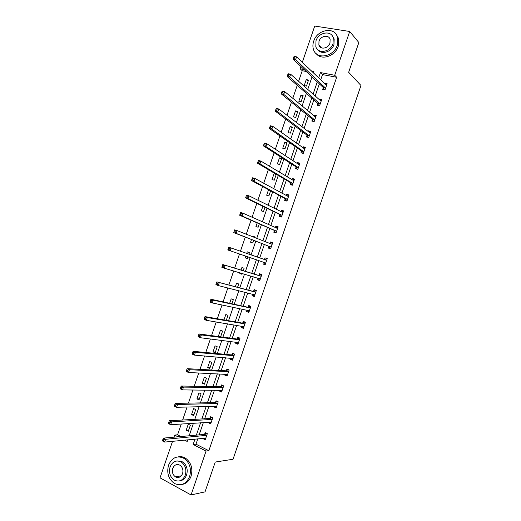 <?xml version="1.0" encoding="UTF-8"?>
<svg xmlns="http://www.w3.org/2000/svg" width="521" height="521" viewBox="0 0 521 521"><rect width="100%" height="100%" fill="white"/><g stroke="black" fill="none" stroke-linecap="round" stroke-linejoin="round"><path stroke-width="0.78" d="M318.878 45.04L318.878 45.034C320.148 50.016 328.315 48.635 329.969 43.093L330.112 39.433C328.875 34.321 320.623 35.728 318.995 41.276L318.872 45.027L321.594 47.899M176.508 477.327L175.968 476.761M302.31 62.331L314.73 26.05L349.702 31.481L358.845 42.54L348.653 72.308L360.968 85.49L233.037 459.262L215.245 462.049L205.033 491.87L191.044 494.95L160.032 477.842L172.542 441.3M173.962 437.158L174.678 435.081L178.032 436.787M181.275 424.003L177.57 434.827L174.678 435.081M306.192 71.475L302.245 70.719L298.611 81.335M297.237 85.34L292.795 98.319M291.467 102.194L286.98 115.31M285.697 119.055L281.164 132.295M279.92 135.916L275.342 149.286M274.15 152.777L269.526 166.277M268.374 169.638L263.711 183.268M262.604 186.505L257.888 200.259M256.827 203.366L252.073 217.257M251.05 220.233L246.251 234.248M245.274 237.101L240.435 251.246M239.497 253.968L234.652 268.133M233.682 270.966L228.875 285.007M227.859 287.97L223.099 301.874M222.037 304.967L217.316 318.748M216.215 321.971L211.539 335.622M210.393 338.969L205.762 352.502M204.571 355.973L199.986 369.376M198.748 372.977L194.203 386.256M192.926 389.988L188.426 403.13M187.104 406.992L182.643 420.011M302.245 70.719L300.116 68.739L300.884 66.486M177.57 434.827L180.917 436.526M188.276 431.29L190.347 425.247L188.25 424.211L186.186 430.242L188.276 431.29M193.656 415.589L195.72 409.545L193.623 408.536L191.559 414.566L193.656 415.589M199.029 399.887L201.099 393.85L198.989 392.867L196.925 398.891L199.029 399.887M204.401 384.185L206.472 378.148L204.356 377.191L202.291 383.222L204.401 384.185M209.781 368.484L211.845 362.447L209.722 361.522L207.658 367.546L209.781 368.484M215.153 352.789L217.224 346.752L215.082 345.846L213.024 351.877L215.153 352.789M220.617 336.833L222.597 331.056L220.448 330.177L218.384 336.208L219.575 336.696M226.277 320.311L227.97 315.361L225.814 314.508L223.965 319.907M231.93 303.789L233.343 299.666L231.181 298.846L229.657 303.294M237.589 287.266L238.716 283.971L236.541 283.177L235.342 286.68M240.077 272.861L239.842 273.538L242.024 274.313L242.298 273.518M243.242 270.744L244.089 268.276L241.907 267.507L241.028 270.073M245.808 256.124L245.209 257.869L247.397 258.624L247.996 256.873M248.908 254.209L249.461 252.587L247.273 251.845L246.726 253.44M251.493 239.517L250.568 242.206L252.77 242.929L253.649 240.35M254.606 237.563L254.834 236.899L252.633 236.182L252.451 236.71M257.179 222.91L255.935 226.544L258.142 227.241L259.308 223.835M262.864 206.303L261.295 210.881L263.509 211.552L264.961 207.319M268.549 189.696L266.661 195.219L268.882 195.87L270.614 190.803M275.778 174.001L274.085 173.539L272.021 179.563L274.254 180.181L276.267 174.288M279.621 164.493L281.692 158.462L279.445 157.883L277.38 163.9L279.621 164.493M284.994 148.811L287.058 142.78L284.805 142.22L282.74 148.244L284.994 148.811M290.366 133.129L292.431 127.098L290.164 126.564L288.106 132.588L290.366 133.129M295.733 117.446L297.797 111.416L295.524 110.914L293.466 116.932L295.733 117.446M301.099 101.764L303.163 95.734L300.884 95.258L298.826 101.276L301.099 101.764M306.472 86.082L308.536 80.052L306.244 79.602L304.186 85.626L306.472 86.082M197.811 438.799L195.968 444.185L208.836 450.724L336.677 77.264L322.506 74.575L320.689 79.895M319.34 83.829L315.146 96.079M313.837 99.895L309.604 112.262M308.341 115.955L304.062 128.453M302.838 132.021L298.52 144.636M297.341 148.088L292.978 160.826M291.838 164.154L287.436 177.016M286.342 180.22L281.894 193.206M280.839 196.287L276.351 209.396M275.335 212.36L270.803 225.593M269.832 228.432L265.261 241.79M264.329 244.505L259.719 257.98M258.826 260.578L254.209 274.072M253.284 276.775L248.706 290.151M247.735 292.971L243.203 306.224M242.193 309.168L237.693 322.304M236.645 325.371L232.19 338.383M231.096 341.568L226.687 354.462M225.554 357.771L221.178 370.542M220.005 373.974L215.674 386.621M214.457 390.177L210.171 402.707M208.908 406.387L204.662 418.793M203.359 422.59L199.152 434.872M203.249 438.259L203.092 438.715L205.235 439.789L207.332 433.667L205.183 432.599L204.623 434.253M208.732 422.251L208.53 422.824L210.686 423.873L212.783 417.744L210.627 416.709L210.061 418.356M214.209 406.237L213.975 406.934L216.137 407.95L218.234 401.828L216.065 400.818L215.499 402.466M219.693 390.229L219.413 391.043L221.588 392.033L223.685 385.911L221.503 384.928L220.943 386.582M225.17 374.215L224.851 375.153L227.032 376.116L229.129 369.995L226.941 369.044L226.381 370.692M230.653 358.207L230.289 359.269L232.483 360.206L234.58 354.085L232.386 353.153L231.819 354.801M236.13 342.199L235.733 343.378L237.934 344.29L240.025 338.168L237.823 337.269L237.257 338.917M241.614 326.198L241.171 327.494L243.379 328.38L245.476 322.258L243.261 321.385L242.695 323.033M247.091 310.19L246.609 311.61L248.83 312.463L250.92 306.348L248.699 305.501L248.133 307.149M252.568 294.189L252.047 295.726L254.274 296.553L256.371 290.438L254.137 289.617L253.571 291.265M258.045 278.194L257.478 279.842L259.719 280.643L261.816 274.528L259.575 273.733L259.009 275.381M263.483 262.317L262.916 263.965L265.163 264.74L267.26 258.618L265.007 257.856L264.447 259.504M268.921 246.433L268.354 248.081L270.614 248.83L272.704 242.714L270.445 241.978L269.885 243.62L271.578 243.007L272.503 243.307M274.352 230.556L273.792 232.203L276.058 232.926L278.149 226.804L275.883 226.101L275.362 227.618M279.79 214.678L279.223 216.326L281.503 217.016L283.593 210.901L281.314 210.224L280.839 211.624M285.228 198.801L284.661 200.448L286.947 201.113L289.038 194.997L286.752 194.346L286.316 195.622M290.659 182.93L290.099 184.577L292.392 185.209L294.482 179.094L292.19 178.469L291.793 179.628M296.097 167.052L295.531 168.7L297.836 169.312L299.927 163.19L297.621 162.598L297.263 163.633M302.388 153.187L303.287 153.389L305.371 147.293L303.053 146.72L302.74 147.638M303.281 153.408L300.969 152.829L301.529 151.181M306.96 135.31L306.4 136.951L308.725 137.511L310.816 131.396L308.491 130.849L308.217 131.65M312.398 119.439L311.832 121.08L314.163 121.608L316.26 115.493L313.922 114.978L313.694 115.655M317.83 103.568L317.263 105.209L319.607 105.711L321.698 99.596L319.353 99.107L319.165 99.667M323.261 87.697L322.701 89.345L325.052 89.814L327.142 83.699L324.791 83.243L324.642 83.673M349.702 31.481L334.71 75.271L320.474 72.582L318.637 77.942M336.677 77.264L334.71 75.271M208.836 450.724L206.062 451.082L191.044 494.95M180.911 461.821L182.109 462.01M194.997 439.079L193.141 444.491L206.062 451.082M317.282 81.901L313.062 94.223M311.753 98.059L307.488 110.511M306.218 114.223L301.913 126.798M300.682 130.387L296.338 143.086M295.147 146.557L290.757 159.374M289.611 162.721L285.182 175.668M284.075 178.892L279.601 191.956M278.54 195.056L274.026 208.25M273.004 211.226L268.445 224.544M267.468 227.397L262.871 240.839M261.933 243.574L257.289 257.133M256.397 259.745L251.747 273.323M250.816 276.045L246.205 289.5M245.235 292.34L240.669 305.677M239.653 308.64L235.134 321.854M234.072 324.941L229.592 338.031M228.491 341.242L224.05 354.215M222.91 357.549L218.514 370.392M217.329 373.85L212.972 386.575M211.747 390.157L207.43 402.759M206.166 406.465L201.894 418.943M200.578 422.772L196.352 435.133M313.388 72.92L313.929 71.351L311.206 70.836M304.082 69.488L300.116 68.739M184.551 440.115L187.208 441.469L187.781 439.796M189.156 435.784L193.454 423.228M194.782 419.34L199.126 406.66M200.409 402.896L204.799 390.092M206.042 386.458L210.471 373.531M211.669 370.021L216.137 356.963M217.296 353.583L221.809 340.402M222.923 337.146L227.482 323.841M228.55 320.708L233.148 307.286M234.176 304.277L238.82 290.725M239.803 287.839L244.486 274.17M245.43 271.408L250.158 257.615M251.063 254.958L255.778 241.184M256.729 238.403L261.405 224.753M262.402 221.848L267.032 208.322M268.068 205.3L272.652 191.897M273.733 188.745L278.279 175.473M279.399 172.197L283.899 159.048M285.065 155.649L289.526 142.624M290.731 139.1L295.147 126.206M296.397 122.552L300.767 109.781M302.063 106.01L306.394 93.363M307.729 89.462L312.014 76.945M195.968 444.185L193.141 444.491M322.506 74.575L320.474 72.582M205.619 438.461L203.092 438.715M188.7 430.046L186.186 430.242M194.04 414.455L191.559 414.566M211.103 422.655L208.53 422.824M199.38 398.865L196.925 398.891M216.515 406.855L213.975 406.934M204.714 383.28L202.291 383.222M221.92 391.056L219.413 391.043M210.054 367.689L207.658 367.546M227.325 375.263L224.851 375.153M215.388 352.105L213.024 351.877M232.737 359.47L230.289 359.269M220.722 336.52L218.384 336.208M238.143 343.678L235.733 343.378M243.548 327.885L241.171 327.494M248.953 312.092L246.609 311.61M254.359 296.299L252.047 295.726M242.063 274.189L239.842 273.538M259.764 280.513L257.478 279.842M249.448 252.62L247.273 251.845M247.397 258.611L245.209 257.869M265.169 264.72L262.916 263.965M267.247 258.65L265.007 257.856M254.789 237.035L252.633 236.182M272.652 242.864L270.445 241.978M278.058 227.078L275.883 226.101M283.463 211.292L281.314 210.224M288.868 195.512L286.752 194.346M276.117 174.737L274.085 173.539M294.267 179.725L292.19 178.469M281.451 159.159L279.445 157.883M299.673 163.946L297.621 162.598M286.784 143.588L284.805 142.22M305.072 148.166L303.053 146.72M292.112 128.016L290.164 126.564M310.477 132.386L308.491 130.849M297.445 112.445L295.524 110.914M315.876 116.606L313.922 114.978M302.773 96.88L300.884 95.258M321.281 100.827L319.353 99.107M308.106 81.309L306.244 79.602M326.615 84.988L324.791 83.243M204.896 438.096L205.684 438.493M206.433 435.478L204.284 434.41L163.36 438.122L165.626 439.294L206.772 435.315M163.802 439.861L165.626 439.294L164.675 442.082L162.409 440.903L162.513 440.505L163.418 440.974L163.802 439.861L162.891 439.385L162.513 440.505M205.802 438.135L164.675 442.082L163.418 440.974M204.284 434.41L206.283 433.146M163.36 438.122L162.891 439.385M168.537 465.162C166.525 473.081 168.504 479.19 174.483 483.488C181.191 486.353 186.238 484.022 189.631 476.494C191.591 468.913 189.813 462.935 184.31 458.545C177.355 455.139 172.099 457.347 168.537 465.162M181.855 484.471C186.173 483.801 189.247 481.052 191.07 476.233C193.024 468.679 191.253 462.72 185.756 458.343C183.385 456.826 180.911 456.331 178.319 456.852M177.238 460.929L182.741 461.919C186.752 465.071 188.048 469.388 186.635 474.885C185.274 478.454 182.982 480.44 179.771 480.85M170.08 466.933C168.628 472.619 170.035 477.015 174.301 480.128C179.165 482.251 182.825 480.583 185.294 475.113C186.713 469.61 185.411 465.273 181.393 462.114C176.404 459.711 172.633 461.319 170.08 466.933M182.558 473.648C183.477 470.079 182.63 467.278 180.012 465.246C176.814 463.729 174.392 464.771 172.757 468.372C171.826 472.013 172.718 474.839 175.44 476.852C178.586 478.252 180.963 477.184 182.558 473.648M176.866 476.604L178.136 477.503M313.688 41.237C312.73 44.122 312.659 46.844 313.466 49.417C316.267 59.993 333.727 57.082 337.295 45.171L337.641 37.408C335.023 26.258 317.172 29.326 313.688 41.237M316.293 53.735C321.522 60.736 335.25 56.203 338.272 46.265L338.617 38.521L336.065 34.171M332.196 35.741L334.176 38.977L333.941 44.617C331.734 51.879 321.633 55.115 317.947 49.853M315.993 40.775L315.824 46.636C317.823 54.327 330.457 52.204 333.023 43.601L333.264 37.955C331.363 29.971 318.52 32.172 315.993 40.775M319.601 45.796L319.647 46.506M210.158 422.16L211.109 422.642M211.891 419.548L209.729 418.506L169.305 420.753L171.585 421.899L212.216 419.398M169.768 422.44L171.585 421.899L170.634 424.687L168.355 423.54L168.472 423.098L169.384 423.553L169.768 422.44L168.856 421.984L168.472 423.098M211.252 422.218L170.634 424.687L169.384 423.553M209.729 418.506L211.773 417.262M169.305 420.753L168.856 421.984M215.466 406.204L216.534 406.797M217.342 403.619L215.173 402.609L175.251 403.391L177.544 404.498L217.667 403.482M175.733 405.025L177.544 404.498L176.586 407.292L174.301 406.172L174.431 405.696L175.349 406.139L175.733 405.025L174.815 404.576L174.431 405.696M216.703 406.302L176.586 407.292L175.349 406.139M215.173 402.609L217.264 401.378M175.251 403.391L174.815 404.576M220.774 390.236L221.959 390.952M222.793 387.696L220.617 386.706L181.197 386.028L183.496 387.11L223.118 387.565M181.692 387.604L183.496 387.11L182.545 389.897L180.24 388.816L180.39 388.295L181.315 388.725L181.692 387.604L180.774 387.175L180.39 388.295M222.154 390.385L182.545 389.897L181.315 388.725M220.617 386.706L222.76 385.494M181.197 386.028L180.774 387.175M226.088 374.26L227.384 375.107M228.315 369.643L229.123 370.027M228.25 371.766L226.062 370.809L187.143 368.673L189.455 369.715L228.563 371.649M187.658 370.197L189.455 369.715L188.498 372.502L186.186 371.453L186.349 370.893L187.273 371.31L187.658 370.197L186.733 369.773L186.349 370.893M227.599 374.469L188.498 372.502L187.273 371.31M226.062 370.809L228.224 369.636M187.143 368.673L186.733 369.773M231.402 358.272L232.809 359.262M234.001 353.837L234.548 354.182M233.701 355.843L231.5 354.912L193.083 351.31L195.408 352.32L234.014 355.732M193.617 352.782L195.408 352.32L194.457 355.107L192.132 354.091L192.308 353.492L193.239 353.896L193.617 352.782L192.685 352.378L192.308 353.492M233.05 358.552L194.457 355.107L193.239 353.896M231.5 354.912L233.642 353.805M193.083 351.31L192.685 352.378M236.723 342.277L238.227 343.417M239.784 338.07L239.067 337.973L239.966 338.344M239.152 339.92L236.944 339.015L199.029 333.954L201.367 334.931L239.465 339.822M199.582 335.368L201.367 334.931L200.409 337.719L198.078 336.735L198.267 336.091L199.198 336.488L199.582 335.368L198.644 334.977L198.267 336.091M238.494 342.636L200.409 337.719L199.198 336.488M236.944 339.015L239.067 337.973M199.029 333.954L198.644 334.977M242.044 326.27L243.652 327.579M245.456 322.317L244.486 322.141L245.391 322.499M244.603 323.997L242.389 323.118L204.974 316.599L207.319 317.543L244.909 323.906M205.541 317.96L207.319 317.543L206.368 320.33L204.017 319.38L204.219 318.696L205.163 319.073L205.541 317.96L204.603 317.582L204.219 318.696M243.945 326.726L206.368 320.33L205.163 319.073M242.389 323.118L244.486 322.141M204.974 316.599L204.603 317.582M247.371 310.249L248.165 311.389L249.077 311.734M250.861 306.524L249.904 306.315L250.816 306.661M250.054 308.074L247.827 307.227L210.914 299.243L213.271 300.155L250.354 307.996M211.506 300.552L213.271 300.155L212.321 302.942L209.963 302.024L210.178 301.301L211.122 301.666L211.506 300.552L210.562 300.187L210.178 301.301M249.39 310.816L212.321 302.942L211.122 301.666M247.827 307.227L249.904 306.315M210.914 299.243L210.562 300.187M252.705 294.222L253.584 295.557L254.495 295.895M256.267 290.731L255.323 290.484L256.234 290.822M255.505 292.157L216.86 281.887L255.804 292.086M217.465 283.144L219.23 282.766L218.273 285.554L215.902 284.668L216.137 283.906L217.081 284.258L217.465 283.144L216.515 282.792L216.137 283.906M254.841 294.906L218.273 285.554L217.081 284.258M253.271 291.33L255.323 290.484M216.86 281.887L216.515 282.792M258.038 278.181L259.002 279.731L259.92 280.057M261.672 274.945L260.741 274.658L261.659 274.984M260.949 276.234L222.799 264.538L261.249 276.176M223.424 265.736L225.183 265.384L224.225 268.165L221.848 267.319L222.089 266.511L223.047 266.85L223.424 265.736L222.474 265.397L222.089 266.511M260.285 278.995L224.225 268.165L223.047 266.85M258.709 275.44L260.741 274.658M222.799 264.538L222.474 265.397M265.73 263.085L263.431 262.232L264.421 263.906L265.345 264.219M264.245 259.562L266.159 258.833L267.078 259.145M228.426 248.003L228.048 249.123L229.006 249.448L229.39 248.328L228.426 248.003L228.739 247.182L266.693 260.272M264.336 259.543L266.589 260.311L264.355 259.536M229.39 248.328L231.135 247.996L230.178 250.783L227.788 249.963L228.048 249.123M265.684 263.001L230.178 250.783L229.006 249.448M270.751 248.426L269.839 248.081L270.764 248.387M234.385 230.614L234.001 231.728L234.964 232.04L235.349 230.927L234.385 230.614L234.684 229.833L237.088 230.614L272.144 244.362M235.349 230.927L237.088 230.614L236.13 233.401L233.734 232.613L268.719 246.205L269.839 248.081M271.174 247.182L236.13 233.401L234.964 232.04M234.001 231.728L233.734 232.613M276.156 232.64L275.257 232.255L276.189 232.548M275.505 227.684L276.996 227.182L277.921 227.475M240.337 213.226L239.96 214.339L240.923 214.639L241.308 213.525L240.337 213.226L240.624 212.483L243.04 213.232L277.589 228.459M241.308 213.525L243.04 213.232L242.083 216.02L239.673 215.264L274.157 230.315L275.257 232.255M276.625 231.272L242.083 216.02L240.923 214.639M239.96 214.339L239.673 215.264M281.555 216.86L280.676 216.43L281.607 216.716M281.112 211.76L283.346 211.637M246.29 195.837L245.912 196.951L246.882 197.238L247.267 196.124L246.29 195.837L246.563 195.141L248.992 195.85L283.033 212.548M247.267 196.124L248.992 195.85L248.035 198.638L245.612 197.915L279.595 214.431L280.676 216.43M282.069 215.368L248.035 198.638L246.882 197.238M245.912 196.951L245.612 197.915M286.96 201.073L286.088 200.611L287.025 200.885M286.719 195.844L288.764 195.805M252.249 178.449L251.864 179.563L252.841 179.836L253.226 178.723L252.249 178.449L252.503 177.791L254.938 178.475L288.478 196.645M253.226 178.723L254.938 178.475L253.988 181.262L251.552 180.572L285.039 198.54L286.088 200.611M287.514 199.465L253.988 181.262L252.841 179.836M251.864 179.563L251.552 180.572M292.086 185.124L291.506 184.786L292.444 185.046M292.32 179.947L294.183 179.973M258.201 161.067L257.817 162.181L258.8 162.441L259.178 161.328L258.201 161.067L258.442 160.448L260.891 161.1L293.922 180.748M259.178 161.328L260.891 161.1L259.94 163.881L257.491 163.229L290.477 182.656L291.506 184.786M292.958 183.561L259.94 163.881L258.8 162.441M257.817 162.181L257.491 163.229M297.185 169.136L297.869 169.221M297.914 164.056L299.601 164.148M264.154 143.679L263.769 144.792L264.753 145.046L265.137 143.926L264.154 143.679L264.381 143.106L266.843 143.718L299.367 164.844M265.137 143.926L266.843 143.718L265.886 146.505L263.431 145.88L295.915 166.772L296.924 168.967M298.403 167.658L265.886 146.505L264.753 145.046M263.769 144.792L263.431 145.88M303.509 148.185L305.019 148.316M270.106 126.297L269.722 127.411L270.712 127.645L271.096 126.531L270.106 126.297L270.321 125.763L272.789 126.343L304.805 148.941M271.096 126.531L272.789 126.343L271.838 129.13L269.37 128.537L301.353 150.888L302.336 153.148M303.841 151.761L271.838 129.13L270.712 127.645M269.722 127.411L269.37 128.537M309.096 132.321L310.444 132.484M276.058 108.915L275.674 110.029L276.671 110.25L277.048 109.136L276.058 108.915L276.26 108.42L278.742 108.974L310.249 133.044M277.048 109.136L278.742 108.974L277.784 111.754L275.309 111.201L306.791 135.004L307.729 137.27M309.285 135.857L277.784 111.754L276.671 110.25M275.674 110.029L275.309 111.201M314.677 116.47L315.863 116.658M282.011 91.533L281.627 92.647L282.623 92.862L283.007 91.742L282.011 91.533L282.2 91.077L284.687 91.598L315.693 117.147M283.007 91.742L284.687 91.598L283.737 94.386L281.242 93.858L312.222 119.127L313.114 121.373M314.73 119.96L283.737 94.386L282.623 92.862M281.627 92.647L281.242 93.858M320.252 100.638L321.275 100.833M287.963 74.158L287.579 75.271L288.582 75.467L288.96 74.353L287.963 74.158L288.133 73.741L290.64 74.229L321.138 101.25M288.96 74.353L290.64 74.229L289.683 77.01L287.182 76.522L317.66 103.243L318.507 105.476M320.174 104.063L289.683 77.01L288.582 75.467M287.579 75.271L287.182 76.522M325.859 84.845L326.693 85.008M293.909 56.776L293.531 57.89L294.534 58.078L294.919 56.958L293.909 56.776L294.072 56.405L296.586 56.861L326.576 85.353M294.919 56.958L296.586 56.861L295.635 59.641L293.121 59.186L323.098 87.365L323.893 89.586M325.612 88.166L295.635 59.641L294.534 58.078M293.531 57.89L293.121 59.186M206.668 435.387L204.519 434.319M212.119 419.464L209.963 418.422M217.57 403.541L215.401 402.531M223.021 387.624L220.839 386.641M228.465 371.707L226.283 370.744M233.916 355.784L231.721 354.86M239.367 339.868L237.159 338.969M243.893 326.654L243.554 326.517M244.811 323.958L242.604 323.079M249.338 310.737L248.888 310.568M250.262 308.041L248.042 307.195M254.789 294.827L254.111 294.573M255.713 292.131L253.48 291.304M260.233 278.911L258.885 278.429M261.158 276.215L258.917 275.42M271.128 247.091L268.869 246.348M270.979 246.947L268.719 246.205M276.573 231.181L274.306 230.464M276.43 231.031L274.157 230.315M277.498 228.485L276.853 228.283M282.024 215.277L279.744 214.587M281.874 215.121L279.595 214.431M282.942 212.581L282.499 212.444M287.468 199.367L285.182 198.709M287.325 199.204L285.039 198.54M288.387 196.671L288.054 196.573M292.913 183.464L290.614 182.832M292.769 183.288L290.477 182.656M298.357 167.56L296.052 166.954M298.22 167.378L295.915 166.772M303.802 151.657L301.49 151.077M303.665 151.468L301.353 150.888M309.246 135.753L306.921 135.2M309.109 135.558L306.791 135.004M314.691 119.85L312.359 119.329M314.56 119.648L312.222 119.127M320.135 103.953L317.79 103.451M320.005 103.744L317.66 103.243M325.573 88.049L323.222 87.58M325.449 87.834L323.098 87.365M206.485 435.471L204.336 434.403M181.315 475.829L175.44 476.852M182.741 461.919L181.393 462.114M184.31 458.545L185.756 458.343M334.176 38.977L333.264 37.955M337.641 37.408L338.617 38.521M211.956 419.542L209.794 418.5M217.42 403.612L215.251 402.596M222.884 387.683L220.709 386.699M228.354 371.753L226.166 370.796M233.818 355.83L231.624 354.899M239.282 339.907L237.075 339.002M244.74 323.984L242.525 323.111M250.204 308.067L247.983 307.214M255.668 292.144L253.434 291.324M261.125 276.228L258.885 275.433"/></g></svg>
